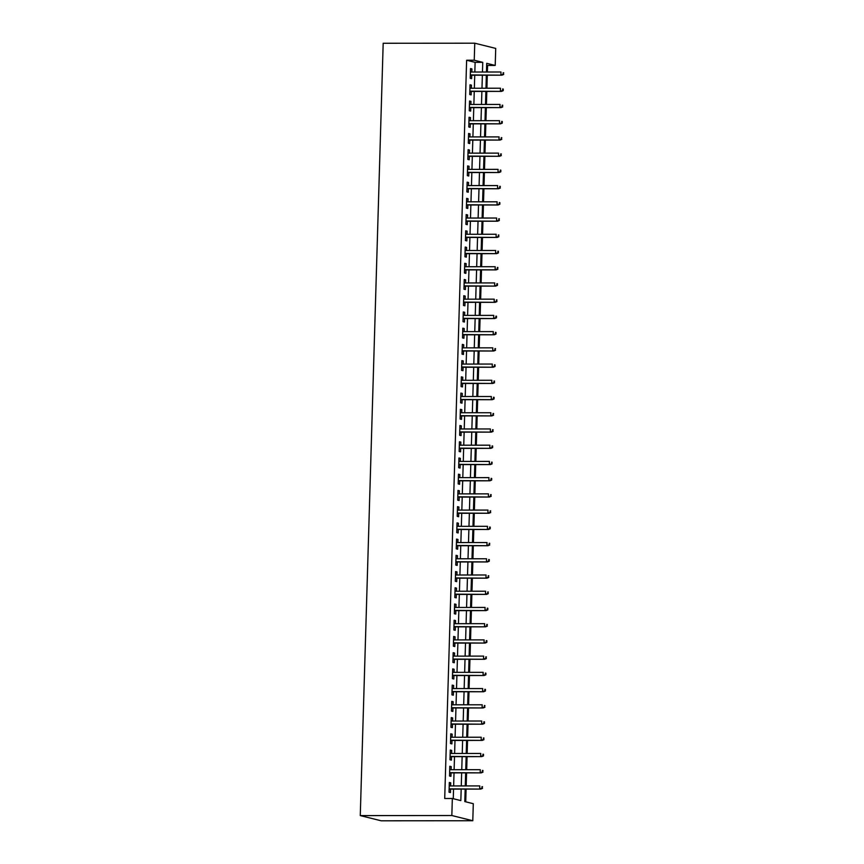 <?xml version="1.0" encoding="UTF-8"?>
<svg xmlns="http://www.w3.org/2000/svg" width="864" height="864" viewBox="0 0 864 864"><rect width="100%" height="100%" fill="white"/><g stroke="black" fill="none" stroke-linecap="round" stroke-linejoin="round"><path stroke-width="1.3" d="M465.178 789.102L464.8 801.587L473.299 803.704L472.792 820.735L381.218 820.8L360.266 815.594L383.184 43.265L474.757 43.2L474.25 60.232L466.625 60.242L444.712 798.498L452.336 798.487L460.836 800.604L461.182 789.102M474.757 43.2L495.72 48.406L495.212 65.448L486.713 63.331L486.454 72.014M487.382 72.014L487.577 65.448L495.212 65.448M465.728 801.814L466.096 789.102M466.193 785.927L466.582 772.88M466.679 769.705L467.068 756.648M467.154 753.473L467.543 740.426M467.64 737.251L468.029 724.194M468.126 721.03L468.504 707.972M468.601 704.797L468.99 691.751M469.087 688.576L469.476 675.518M469.562 672.343L469.951 659.297M470.048 656.122L470.437 643.075M470.534 639.9L470.912 626.843M471.01 623.668L471.398 610.621M471.496 607.446L471.884 594.4M471.971 591.224L472.36 578.167M472.457 574.992L472.846 561.946M472.932 558.77L473.321 545.724M473.418 542.549L473.807 529.492M473.904 526.316L474.282 513.27M474.379 510.095L474.768 497.048M474.865 493.873L475.254 480.816M475.34 477.641L475.729 464.594M475.826 461.419L476.215 448.373M476.312 445.198L476.69 432.14M476.788 428.965L477.176 415.919M477.274 412.744L477.662 399.686M477.749 396.522L478.138 383.465M478.235 380.29L478.624 367.243M478.721 364.068L479.099 351.011M479.196 347.836L479.585 334.789M479.682 331.614L480.071 318.568M480.157 315.392L480.546 302.335M480.643 299.16L481.032 286.114M481.118 282.938L481.507 269.892M481.604 266.717L481.993 253.66M482.09 250.484L482.479 237.438M482.566 234.263L482.954 221.216M483.052 218.041L483.44 204.984M483.527 201.809L483.916 188.762M484.013 185.587L484.402 172.541M484.499 169.366L484.877 156.308M484.974 153.133L485.363 140.087M485.46 136.912L485.849 123.865M485.935 120.69L486.324 107.633M486.421 104.458L486.81 91.411M486.907 88.236L487.285 75.179M450.641 785.938L450.738 782.838L449.323 782.482L449.032 792.212L450.446 792.569L450.554 789.113M451.127 769.716L451.224 766.606L449.798 766.26L449.518 775.991L450.932 776.347L451.03 772.891M451.613 753.484L451.699 750.384L450.284 750.028L449.993 759.769L451.408 760.115L451.516 756.659M452.088 737.262L452.185 734.152L450.77 733.806L450.479 743.537L451.894 743.893L452.002 740.437M452.574 721.04L452.66 717.93L451.246 717.584L450.954 727.315L452.38 727.672L452.477 724.205M453.049 704.808L453.146 701.708L451.732 701.352L451.44 711.094L452.855 711.439L452.963 707.983M453.535 688.586L453.632 685.476L452.207 685.13L451.926 694.861L453.341 695.218L453.438 691.762M454.021 672.354L454.108 669.254L452.693 668.898L452.401 678.64L453.816 678.985L453.924 675.529M454.496 656.132L454.594 653.033L453.179 652.676L452.887 662.418L454.302 662.764L454.399 659.308M454.982 639.911L455.069 636.8L453.654 636.455L453.362 646.186L454.788 646.542L454.885 643.086M455.458 623.678L455.555 620.579L454.14 620.222L453.848 629.964L455.263 630.31L455.371 626.854M455.944 607.457L456.03 604.357L454.615 604.001L454.334 613.732L455.749 614.088L455.846 610.632M456.43 591.235L456.516 588.125L455.101 587.779L454.81 597.51L456.224 597.866L456.332 594.41M456.905 575.003L457.002 571.903L455.587 571.547L455.296 581.288L456.71 581.634L456.808 578.178M457.391 558.781L457.477 555.682L456.062 555.325L455.771 565.056L457.186 565.412L457.294 561.956M457.866 542.56L457.963 539.449L456.548 539.104L456.257 548.834L457.672 549.191L457.78 545.735M458.352 526.327L458.438 523.228L457.024 522.871L456.743 532.613L458.158 532.958L458.255 529.502M458.827 510.106L458.924 507.006L457.51 506.65L457.218 516.38L458.633 516.737L458.741 513.281M459.313 493.884L459.41 490.774L457.985 490.428L457.704 500.159L459.119 500.515L459.216 497.059M459.799 477.652L459.886 474.552L458.471 474.196L458.179 483.937L459.594 484.283L459.702 480.827M460.274 461.43L460.372 458.33L458.957 457.974L458.665 467.705L460.08 468.061L460.188 464.605M460.76 445.208L460.847 442.098L459.432 441.752L459.151 451.483L460.566 451.84L460.663 448.384M461.236 428.976L461.333 425.876L459.918 425.52L459.626 435.262L461.041 435.607L461.149 432.151M461.722 412.754L461.819 409.644L460.393 409.298L460.112 419.029L461.527 419.386L461.624 415.93M462.208 396.533L462.294 393.422L460.879 393.077L460.588 402.808L462.002 403.164L462.11 399.697M462.683 380.3L462.78 377.201L461.365 376.844L461.074 386.586L462.488 386.932L462.586 383.476M463.169 364.079L463.255 360.968L461.84 360.623L461.549 370.354L462.974 370.71L463.072 367.254M463.644 347.846L463.741 344.747L462.326 344.39L462.035 354.132L463.45 354.478L463.558 351.022M464.13 331.625L464.216 328.525L462.802 328.169L462.521 337.91L463.936 338.256L464.033 334.8M464.616 315.403L464.702 312.293L463.288 311.947L462.996 321.678L464.411 322.034L464.519 318.578M465.091 299.171L465.188 296.071L463.774 295.715L463.482 305.456L464.897 305.802L464.994 302.346M465.577 282.949L465.664 279.85L464.249 279.493L463.957 289.224L465.383 289.58L465.48 286.124M466.052 266.728L466.15 263.617L464.735 263.272L464.443 273.002L465.858 273.359L465.966 269.903M466.538 250.495L466.625 247.396L465.21 247.039L464.929 256.781L466.344 257.126L466.441 253.67M467.014 234.274L467.111 231.174L465.696 230.818L465.404 240.548L466.819 240.905L466.927 237.449M467.5 218.052L467.597 214.942L466.171 214.596L465.89 224.327L467.305 224.683L467.402 221.227M467.986 201.82L468.072 198.72L466.657 198.364L466.366 208.105L467.78 208.451L467.888 204.995M468.461 185.598L468.558 182.498L467.143 182.142L466.852 191.873L468.266 192.229L468.374 188.773M468.947 169.376L469.033 166.266L467.618 165.92L467.338 175.651L468.752 176.008L468.85 172.552M469.422 153.144L469.519 150.044L468.104 149.688L467.813 159.43L469.228 159.775L469.336 156.319M469.908 136.922L470.005 133.823L468.58 133.466L468.299 143.197L469.714 143.554L469.811 140.098M470.394 120.701L470.48 117.59L469.066 117.245L468.774 126.976L470.189 127.332L470.297 123.865M470.869 104.468L470.966 101.369L469.552 101.012L469.26 110.754L470.675 111.1L470.772 107.644M471.355 88.247L471.442 85.136L470.027 84.791L469.735 94.522L471.161 94.878L471.258 91.422M487.577 65.448L486.659 65.221M453.265 798.725L453.546 789.113M453.643 785.938L454.032 772.88M454.118 769.705L454.507 756.659M454.604 753.484L454.993 740.437M455.09 737.262L455.468 724.205M455.566 721.03L455.954 707.983M456.052 704.808L456.44 691.762M456.527 688.586L456.916 675.529M457.013 672.354L457.402 659.308M457.499 656.132L457.877 643.086M457.974 639.911L458.363 626.854M458.46 623.678L458.849 610.632M458.935 607.457L459.324 594.4M459.421 591.235L459.81 578.178M459.907 575.003L460.285 561.956M460.382 558.781L460.771 545.724M460.868 542.549L461.257 529.502M461.344 526.327L461.732 513.281M461.83 510.106L462.218 497.048M462.305 493.873L462.694 480.827M462.791 477.652L463.18 464.605M463.277 461.43L463.655 448.373M463.752 445.198L464.141 432.151M464.238 428.976L464.627 415.93M464.713 412.754L465.102 399.697M465.199 396.522L465.588 383.476M465.685 380.3L466.063 367.254M466.16 364.079L466.549 351.022M466.646 347.846L467.035 334.8M467.122 331.625L467.51 318.578M467.608 315.403L467.996 302.346M468.094 299.171L468.472 286.124M468.569 282.949L468.958 269.892M469.055 266.728L469.444 253.67M469.53 250.495L469.919 237.449M470.016 234.274L470.405 221.216M470.491 218.041L470.88 204.995M470.977 201.82L471.366 188.773M471.463 185.598L471.852 172.541M471.938 169.366L472.327 156.319M472.424 153.144L472.813 140.098M472.9 136.922L473.288 123.865M473.386 120.69L473.774 107.644M473.872 104.468L474.25 91.422M474.347 88.247L474.736 75.19M474.833 72.014L475.114 62.348L466.625 60.242M471.83 72.014L471.928 68.915L470.513 68.569L470.221 78.3L471.636 78.656L471.744 75.19M452.336 798.487L451.84 815.53L360.266 815.594M451.84 815.53L472.792 820.735M486.356 75.19L485.978 88.236M485.881 91.411L485.492 104.458M485.395 107.633L485.006 120.69M484.92 123.865L484.531 136.912M484.434 140.087L484.045 153.133M483.959 156.308L483.57 169.366M483.473 172.541L483.084 185.587M482.987 188.762L482.598 201.809M482.512 204.984L482.123 218.041M482.026 221.216L481.637 234.263M481.55 237.438L481.162 250.484M481.064 253.66L480.676 266.717M480.578 269.892L480.2 282.938M480.103 286.114L479.714 299.16M479.617 302.335L479.228 315.392M479.142 318.568L478.753 331.614M478.656 334.789L478.267 347.846M478.17 351.011L477.792 364.068M477.695 367.243L477.306 380.29M477.209 383.465L476.82 396.522M476.734 399.697L476.345 412.744M476.248 415.919L475.859 428.965M475.772 432.14L475.384 445.198M475.286 448.373L474.898 461.419M474.8 464.594L474.412 477.641M474.325 480.816L473.936 493.873M473.839 497.048L473.45 510.095M473.364 513.27L472.975 526.316M472.878 529.492L472.489 542.549M472.392 545.724L472.014 558.77M471.917 561.946L471.528 574.992M471.431 578.167L471.042 591.224M470.956 594.4L470.567 607.446M470.47 610.621L470.081 623.668M469.984 626.843L469.606 639.9M469.508 643.075L469.12 656.122M469.022 659.297L468.634 672.354M468.547 675.518L468.158 688.576M468.061 691.751L467.672 704.797M467.575 707.972L467.197 721.03M467.1 724.205L466.711 737.251M466.614 740.426L466.225 753.473M466.139 756.648L465.75 769.705M465.653 772.88L465.264 785.927M482.458 72.014L482.749 62.348L474.25 60.232M461.268 785.927L461.657 772.88M461.754 769.705L462.143 756.648M462.24 753.484L462.618 740.426M462.715 737.251L463.104 724.205M463.201 721.03L463.59 707.972M463.676 704.797L464.065 691.751M464.162 688.576L464.551 675.529M464.648 672.354L465.026 659.297M465.124 656.122L465.512 643.075M465.61 639.9L465.998 626.854M466.085 623.678L466.474 610.621M466.571 607.446L466.96 594.4M467.057 591.224L467.435 578.178M467.532 575.003L467.921 561.946M468.018 558.77L468.407 545.724M468.493 542.549L468.882 529.502M468.979 526.327L469.368 513.27M469.454 510.095L469.843 497.048M469.94 493.873L470.329 480.827M470.426 477.652L470.804 464.594M470.902 461.419L471.29 448.373M471.388 445.198L471.776 432.14M471.863 428.976L472.252 415.919M472.349 412.744L472.738 399.697M472.835 396.522L473.213 383.465M473.31 380.29L473.699 367.243M473.796 364.068L474.185 351.022M474.271 347.846L474.66 334.789M474.757 331.614L475.146 318.568M475.243 315.392L475.621 302.346M475.718 299.171L476.107 286.114M476.204 282.938L476.593 269.892M476.68 266.717L477.068 253.67M477.166 250.495L477.554 237.438M477.641 234.263L478.03 221.216M478.127 218.041L478.516 204.995M478.613 201.82L478.991 188.762M479.088 185.587L479.477 172.541M479.574 169.366L479.963 156.319M480.049 153.144L480.438 140.087M480.535 136.912L480.924 123.865M481.021 120.69L481.399 107.633M481.496 104.468L481.885 91.411M481.982 88.236L482.371 75.19M475.114 62.348L482.749 62.348M470.502 68.915L471.928 68.915M470.016 85.147L471.442 85.136M469.541 101.369L470.966 101.369M469.055 117.59L470.48 117.59M468.569 133.823L470.005 133.823M468.094 150.044L469.519 150.044M467.608 166.266L469.033 166.266M467.132 182.498L468.558 182.498M466.646 198.72L468.072 198.72M466.171 214.942L467.597 214.942M465.685 231.174L467.111 231.174M465.199 247.396L466.625 247.396M464.724 263.617L466.15 263.617M464.238 279.85L465.664 279.85M463.763 296.071L465.188 296.071M463.277 312.293L464.702 312.293M462.791 328.525L464.216 328.525M462.316 344.747L463.741 344.747M461.83 360.979L463.255 360.968M461.354 377.201L462.78 377.201M460.868 393.422L462.294 393.422M460.382 409.655L461.819 409.644M459.907 425.876L461.333 425.876M459.421 442.098L460.847 442.098M458.946 458.33L460.372 458.33M458.46 474.552L459.886 474.552M457.985 490.774L459.41 490.774M457.499 507.006L458.924 507.006M457.013 523.228L458.438 523.228M456.538 539.449L457.963 539.449M456.052 555.682L457.477 555.682M455.576 571.903L457.002 571.903M455.09 588.125L456.516 588.125M454.604 604.357L456.03 604.357M454.129 620.579L455.555 620.579M453.643 636.8L455.069 636.8M453.168 653.033L454.594 653.033M452.682 669.254L454.108 669.254M452.196 685.487L453.632 685.476M451.721 701.708L453.146 701.708M451.235 717.93L452.66 717.93M450.76 734.162L452.185 734.152M450.274 750.384L451.699 750.384M449.798 766.606L451.224 766.606M449.312 782.838L450.738 782.838M470.318 75.2L501.908 75.179L470.318 74.941M503.118 74.326L503.69 74.466L503.172 72.706L503.118 74.326L500.893 74.92L500.98 72.004L470.405 72.025M503.172 72.706L503.734 72.846M501.908 75.179L503.69 74.466M469.832 91.422L501.433 91.4L469.843 91.163M502.643 90.547L503.204 90.688L503.258 89.068L502.686 88.927L502.643 90.547L500.407 91.141L500.494 88.225L469.93 88.247M502.686 88.927L503.258 89.068M501.433 91.4L503.204 90.688M469.346 107.644L500.947 107.622L469.357 107.395M502.157 106.78L502.729 106.92L502.211 105.16L502.157 106.78L499.932 107.374L500.018 104.447L469.444 104.468M502.211 105.16L502.772 105.3M500.947 107.622L502.729 106.92M468.871 123.876L500.472 123.854L468.882 123.617M501.682 123.001L502.243 123.142L502.297 121.522L501.725 121.381L501.682 123.001L499.446 123.595L499.532 120.679L468.968 120.701M501.725 121.381L502.297 121.522M500.472 123.854L502.243 123.142M468.385 140.098L499.986 140.076L468.396 139.838M501.196 139.223L501.768 139.363L501.25 137.603L501.196 139.223L498.971 139.817L499.057 136.901L468.482 136.922M501.25 137.603L501.811 137.743M499.986 140.076L501.768 139.363M467.91 156.319L499.5 156.298L467.91 156.071M500.71 155.455L501.282 155.596L500.764 153.835L500.71 155.455L498.485 156.049L498.571 153.122L467.996 153.144M500.764 153.835L501.325 153.976M499.5 156.298L501.282 155.596M467.424 172.552L499.025 172.53L467.435 172.292M500.234 171.677L500.796 171.817L500.85 170.197L500.278 170.057L500.234 171.677L497.999 172.271L498.085 169.355L467.521 169.376M500.278 170.057L500.85 170.197M499.025 172.53L500.796 171.817M466.938 188.773L498.539 188.752L466.949 188.514M499.748 187.909L500.321 188.05L499.802 186.278L499.748 187.909L497.524 188.503L497.61 185.576L467.035 185.598M499.802 186.278L500.364 186.419M498.539 188.752L500.321 188.05M466.463 204.995L498.064 204.973L466.474 204.746M499.273 204.131L499.835 204.271L499.889 202.651L499.316 202.511L499.273 204.131L497.038 204.725L497.124 201.798L466.56 201.82M499.316 202.511L499.889 202.651M498.064 204.973L499.835 204.271M465.977 221.227L497.578 221.206L465.988 220.968M498.787 220.352L499.36 220.493L498.841 218.732L498.787 220.352L496.562 220.946L496.649 218.03L466.074 218.052M498.841 218.732L499.403 218.873M497.578 221.206L499.36 220.493M465.502 237.449L497.092 237.427L465.502 237.2M498.312 236.585L498.874 236.725L498.355 234.954L498.312 236.585L496.076 237.179L496.163 234.252L465.588 234.274M498.355 234.954L498.917 235.094M497.092 237.427L498.874 236.725M465.016 253.67L496.616 253.649L465.026 253.422M497.826 252.806L498.388 252.947L498.442 251.327L497.869 251.186L497.826 252.806L495.59 253.4L495.677 250.474L465.113 250.495M497.869 251.186L498.442 251.327M496.616 253.649L498.388 252.947M464.54 269.903L496.13 269.881L464.54 269.644M497.34 269.028L497.912 269.168L497.394 267.408L497.34 269.028L495.115 269.622L495.202 266.706L464.627 266.728M497.394 267.408L497.956 267.548M496.13 269.881L497.912 269.168M464.054 286.124L495.655 286.103L464.065 285.876M496.865 285.26L497.426 285.401L497.48 283.77L496.908 283.63L496.865 285.26L494.629 285.854L494.716 282.928L464.152 282.949M496.908 283.63L497.48 283.77M495.655 286.103L497.426 285.401M463.568 302.346L495.169 302.324L463.579 302.098M496.379 301.482L496.951 301.622L496.433 299.862L496.379 301.482L494.154 302.076L494.24 299.16L463.666 299.171M496.433 299.862L496.994 300.002M495.169 302.324L496.951 301.622M463.093 318.578L494.694 318.557L463.093 318.319M495.904 317.704L496.465 317.844L496.508 316.224L495.947 316.084L495.904 317.704L493.668 318.298L493.754 315.382L463.18 315.403M495.947 316.084L496.508 316.224M494.694 318.557L496.465 317.844M462.607 334.8L494.208 334.778L462.618 334.552M495.418 333.936L495.979 334.076L496.033 332.446L495.461 332.305L495.418 333.936L493.193 334.53L493.279 331.603L462.704 331.625M495.461 332.305L496.033 332.446M494.208 334.778L495.979 334.076M462.132 351.022L493.722 351L462.132 350.773M494.932 350.158L495.504 350.298L494.986 348.538L494.932 350.158L492.707 350.752L492.793 347.836L462.218 347.857M494.986 348.538L495.547 348.678M493.722 351L495.504 350.298M461.646 367.254L493.247 367.232L461.657 366.995M494.456 366.379L495.018 366.52L495.072 364.9L494.5 364.759L494.456 366.379L492.221 366.973L492.307 364.057L461.743 364.079M494.5 364.759L495.072 364.9M493.247 367.232L495.018 366.52M461.16 383.476L492.761 383.454L461.171 383.227M493.97 382.612L494.543 382.752L494.024 380.981L493.97 382.612L491.746 383.206L491.832 380.279L461.257 380.3M494.024 380.981L494.586 381.132M492.761 383.454L494.543 382.752M460.685 399.708L492.286 399.686L460.685 399.449M493.495 398.833L494.057 398.974L494.111 397.354L493.538 397.213L493.495 398.833L491.26 399.427L491.346 396.511L460.782 396.533M493.538 397.213L494.111 397.354M492.286 399.686L494.057 398.974M460.199 415.93L491.8 415.908L460.21 415.67M493.009 415.055L493.571 415.195L493.063 413.435L493.009 415.055L490.784 415.649L490.871 412.733L460.296 412.754M493.063 413.435L493.625 413.575M491.8 415.908L493.571 415.195M459.724 432.151L491.314 432.13L459.724 431.903M492.523 431.287L493.096 431.428L492.577 429.667L492.523 431.287L490.298 431.881L490.385 428.954L459.81 428.976M492.577 429.667L493.139 429.808M491.314 432.13L493.096 431.428M459.238 448.384L490.838 448.362L459.248 448.124M492.048 447.509L492.61 447.649L492.664 446.029L492.091 445.889L492.048 447.509L489.812 448.103L489.899 445.187L459.335 445.208M492.091 445.889L492.664 446.029M490.838 448.362L492.61 447.649M458.752 464.605L490.352 464.584L458.762 464.346M491.562 463.73L492.134 463.871L491.616 462.11L491.562 463.73L489.337 464.324L489.424 461.408L458.849 461.43M491.616 462.11L492.178 462.251M490.352 464.584L492.134 463.871M458.276 480.827L489.877 480.805L458.287 480.578M491.087 479.963L491.648 480.103L491.702 478.483L491.13 478.343L491.087 479.963L488.851 480.557L488.938 477.63L458.374 477.652M491.13 478.343L491.702 478.483M489.877 480.805L491.648 480.103M457.79 497.059L489.391 497.038L457.801 496.8M490.601 496.184L491.173 496.325L490.655 494.564L490.601 496.184L488.376 496.778L488.462 493.862L457.888 493.884M490.655 494.564L491.216 494.705M489.391 497.038L491.173 496.325M457.315 513.281L488.905 513.259L457.315 513.022M490.126 512.417L490.687 512.557L490.169 510.786L490.126 512.417L487.89 513.011L487.976 510.084L457.402 510.106M490.169 510.786L490.73 510.926M488.905 513.259L490.687 512.557M456.829 529.502L488.43 529.481L456.84 529.254M489.64 528.638L490.201 528.779L490.255 527.159L489.683 527.018L489.64 528.638L487.404 529.232L487.49 526.306L456.926 526.327M489.683 527.018L490.255 527.159M488.43 529.481L490.201 528.779M456.354 545.735L487.944 545.713L456.354 545.476M489.154 544.86L489.726 545L489.208 543.24L489.154 544.86L486.929 545.454L487.015 542.538L456.44 542.56M489.208 543.24L489.769 543.38M487.944 545.713L489.726 545M455.868 561.956L487.469 561.935L455.879 561.708M488.678 561.092L489.24 561.233L489.294 559.602L488.722 559.462L488.678 561.092L486.443 561.686L486.529 558.76L455.965 558.781M488.722 559.462L489.294 559.602M487.469 561.935L489.24 561.233M455.382 578.178L486.983 578.156L455.393 577.93M488.192 577.314L488.765 577.454L488.246 575.694L488.192 577.314L485.968 577.908L486.054 574.992L455.479 575.003M488.246 575.694L488.808 575.834M486.983 578.156L488.765 577.454M454.907 594.41L486.508 594.389L454.907 594.151M487.717 593.536L488.279 593.676L487.76 591.916L487.717 593.536L485.482 594.13L485.568 591.214L454.993 591.235M487.76 591.916L488.322 592.056M486.508 594.389L488.279 593.676M454.421 610.632L486.022 610.61L454.432 610.384M487.231 609.768L487.793 609.908L487.847 608.278L487.274 608.137L487.231 609.768L485.006 610.362L485.093 607.435L454.518 607.457M487.274 608.137L487.847 608.278M486.022 610.61L487.793 609.908M453.946 626.854L485.536 626.832L453.946 626.605M486.745 625.99L487.318 626.13L486.799 624.37L486.745 625.99L484.52 626.584L484.607 623.668L454.032 623.689M486.799 624.37L487.361 624.51M485.536 626.832L487.318 626.13M453.46 643.086L485.06 643.064L453.47 642.827M486.27 642.211L486.832 642.352L486.886 640.732L486.313 640.591L486.27 642.211L484.034 642.805L484.121 639.889L453.557 639.911M486.313 640.591L486.886 640.732M485.06 643.064L486.832 642.352M452.974 659.308L484.574 659.286L452.984 659.059M485.784 658.444L486.356 658.584L485.838 656.813L485.784 658.444L483.559 659.038L483.646 656.111L453.071 656.132M485.838 656.813L486.4 656.953M484.574 659.286L486.356 658.584M452.498 675.54L484.099 675.508L452.498 675.281M485.309 674.665L485.87 674.806L485.924 673.186L485.352 673.045L485.309 674.665L483.073 675.259L483.16 672.343L452.596 672.365M485.352 673.045L485.924 673.186M484.099 675.508L485.87 674.806M452.012 691.762L483.613 691.74L452.023 691.502M484.823 690.887L485.384 691.027L485.438 689.407L484.866 689.267L484.823 690.887L482.598 691.481L482.684 688.565L452.11 688.586M484.866 689.267L485.438 689.407M483.613 691.74L485.384 691.027M451.537 707.983L483.127 707.962L451.537 707.735M484.337 707.119L484.909 707.26L484.391 705.488L484.337 707.119L482.112 707.713L482.198 704.786L451.624 704.808M484.391 705.488L484.952 705.64M483.127 707.962L484.909 707.26M451.051 724.216L482.652 724.194L451.062 723.956M483.862 723.341L484.423 723.481L484.477 721.861L483.905 721.721L483.862 723.341L481.626 723.935L481.712 721.019L451.148 721.04M483.905 721.721L484.477 721.861M482.652 724.194L484.423 723.481M450.565 740.437L482.166 740.416L450.576 740.178M483.376 739.562L483.948 739.703L483.43 737.942L483.376 739.562L481.151 740.156L481.237 737.24L450.662 737.262M483.43 737.942L483.991 738.083M482.166 740.416L483.948 739.703M450.09 756.659L481.691 756.637L450.101 756.41M482.9 755.795L483.462 755.935L483.516 754.315L482.944 754.175L482.9 755.795L480.665 756.389L480.751 753.462L450.187 753.484M482.944 754.175L483.516 754.315M481.691 756.637L483.462 755.935M449.604 772.891L481.205 772.87L449.615 772.632M482.414 772.016L482.987 772.157L482.468 770.396L482.414 772.016L480.19 772.61L480.276 769.694L449.701 769.716M482.468 770.396L483.03 770.537M481.205 772.87L482.987 772.157M449.129 789.113L480.719 789.091L449.129 788.854M481.939 788.238L482.501 788.389L481.982 786.618L481.939 788.238L479.704 788.832L479.79 785.916L449.215 785.938M481.982 786.618L482.544 786.758M480.719 789.091L482.501 788.389"/></g></svg>
